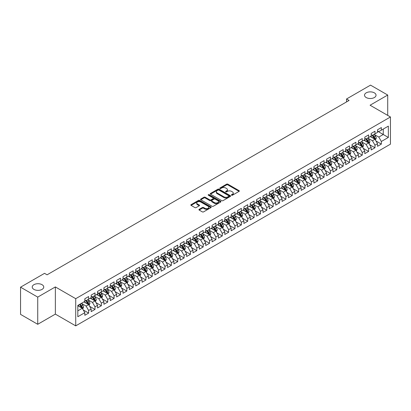 <?xml version="1.0" encoding="UTF-8"?>
<svg xmlns="http://www.w3.org/2000/svg" width="411" height="411" viewBox="0 0 411 411"><rect width="100%" height="100%" fill="white"/><g stroke="black" fill="none" stroke-linecap="round" stroke-linejoin="round"><path stroke-width="0.62" d="M231.578 195.204A0.617 0.354 0 0 0 232.451 195.204L239.089 191.372A0.884 0.509 0 0 0 239.346 191.012A0.884 0.509 0 0 0 239.089 190.653L227.843 184.164A0.884 0.509 0 0 0 226.595 184.164L219.957 187.991A0.617 0.354 0 0 0 219.777 188.243A0.617 0.354 0 0 0 219.957 188.5A0.617 0.354 0 0 0 220.83 188.5L221.693 188.002A2.826 1.634 0 0 1 225.69 188.002L226.625 188.541A2.826 1.634 0 0 1 227.453 189.697A2.826 1.634 0 0 1 226.625 190.853L225.767 191.346A0.617 0.354 0 0 0 225.588 191.598A0.617 0.354 0 0 0 225.767 191.85A0.617 0.354 0 0 0 226.641 191.85L227.499 191.356A2.826 1.634 0 0 1 231.496 191.356L232.436 191.896A2.826 1.634 0 0 1 233.263 193.052A2.826 1.634 0 0 1 232.436 194.203L231.578 194.701A0.617 0.354 0 0 0 231.393 194.953A0.617 0.354 0 0 0 231.578 195.204L231.578 194.701M42.056 284.689A5.759 3.324 0 0 0 35.783 283.97A5.759 3.324 0 0 0 32.228 287.042A5.759 3.324 0 0 0 33.913 289.39A5.759 3.324 0 0 0 40.191 290.115A5.759 3.324 0 0 0 43.746 287.042A5.759 3.324 0 0 0 42.056 284.689M374.349 92.84A5.759 3.324 0 0 0 368.076 92.121A5.759 3.324 0 0 0 364.521 95.193A5.759 3.324 0 0 0 366.206 97.546A5.759 3.324 0 0 0 372.484 98.265A5.759 3.324 0 0 0 376.039 95.193A5.759 3.324 0 0 0 374.349 92.84M199.176 209.333A0.884 0.509 0 0 0 198.914 209.692A0.884 0.509 0 0 0 199.176 210.052L202.33 211.876A0.884 0.509 0 0 0 203.579 211.876L210.946 207.622A0.884 0.509 0 0 0 211.208 207.257A0.884 0.509 0 0 0 210.946 206.897L199.705 200.409A0.884 0.509 0 0 0 198.456 200.409L191.084 204.663A0.884 0.509 0 0 0 190.827 205.022A0.884 0.509 0 0 0 191.084 205.382L194.896 207.586A0.884 0.509 0 0 0 196.145 207.586L199.299 205.762A0.884 0.509 0 0 0 199.556 205.402A0.884 0.509 0 0 0 199.299 205.043L197.408 203.948A2.363 1.367 0 0 1 196.72 202.988A2.363 1.367 0 0 1 198.179 201.724A2.363 1.367 0 0 1 200.753 202.022L208.151 206.296A2.363 1.367 0 0 1 208.845 207.257A2.363 1.367 0 0 1 207.385 208.521A2.363 1.367 0 0 1 204.812 208.223L203.579 207.509A0.884 0.509 0 0 0 202.33 207.509L199.176 209.333L199.176 210.052M37.73 297.107L37.73 324.294L55.357 314.117L55.357 286.929L37.73 297.107L20.55 287.186L44.542 273.336L47.085 274.805L349.088 100.448L346.545 98.979L346.545 101.918M55.357 286.929L75.722 298.684L390.45 116.981L390.45 144.163L75.722 325.872L75.722 298.684M387.712 115.399L387.712 95.044L370.085 105.221L390.45 116.981M387.712 95.044L370.532 85.128L346.545 98.979M221.755 200.66A0.884 0.509 0 0 0 223.003 200.66L230.376 196.407A0.884 0.509 0 0 0 230.633 196.042A0.884 0.509 0 0 0 230.376 195.682L219.13 189.194A0.884 0.509 0 0 0 217.881 189.194L210.509 193.447A0.884 0.509 0 0 0 210.252 193.807A0.884 0.509 0 0 0 210.509 194.167L221.755 200.66M208.603 195.338A0.617 0.354 0 0 1 209.23 195.425L220.65 202.017L213.288 206.265A0.884 0.509 0 0 1 212.04 206.265L200.799 199.777L203.954 197.968L203.954 197.234L200.799 199.052A0.884 0.509 0 0 0 200.537 199.417A0.884 0.509 0 0 0 200.799 199.777L200.799 199.052M203.954 197.968A0.884 0.509 0 0 1 205.202 197.968L205.202 197.234A0.884 0.509 0 0 0 203.954 197.234M205.202 197.234L209.759 199.864A0.884 0.509 0 0 0 211.013 199.864L213.104 198.657A0.884 0.509 0 0 0 213.36 198.297A0.884 0.509 0 0 0 213.104 197.938L208.356 195.194A0.617 0.354 0 0 1 208.177 194.942A0.617 0.354 0 0 1 208.557 194.614A0.617 0.354 0 0 1 209.23 194.691L220.661 201.292A0.884 0.509 0 0 1 220.918 201.652A0.884 0.509 0 0 1 220.661 202.012L220.661 201.292M377.534 131.196L383.258 134.505L383.258 129.064L388.349 126.126L381.351 130.169L381.351 127.559L377.534 129.763L377.534 132.373L374.986 133.842L374.986 131.232L371.169 133.436L371.169 136.046L368.626 137.515L368.626 134.906L364.804 137.11L364.804 139.719L362.261 141.189L362.261 138.579L358.443 140.783L358.443 143.393L355.895 144.862L355.895 142.257L352.078 144.461L352.078 147.066L349.535 148.535L349.535 145.931L345.718 148.135L345.718 150.739L343.17 152.209L343.17 149.604L339.352 151.808L339.352 154.418L336.809 155.887L336.809 153.277L332.987 155.481L332.987 158.091L330.444 159.56L330.444 156.951L326.627 159.155L326.627 161.764L324.079 163.234L324.079 160.624L320.261 162.828L320.261 165.438L317.718 166.907L317.718 164.297L313.901 166.501L313.901 169.111L311.353 170.58L311.353 167.971L307.536 170.175L307.536 172.784L304.993 174.254L304.993 171.644L301.171 173.848L301.171 176.458L298.627 177.927L298.627 175.317L294.81 177.521L294.81 180.131L292.262 181.6L292.262 178.996L288.445 181.2L288.445 183.804L285.902 185.274L285.902 182.669L282.085 184.873L282.085 187.478L279.537 188.947L279.537 186.342L275.719 188.546L275.719 191.156L273.176 192.625L273.176 190.016L269.354 192.22L269.354 194.829L266.811 196.299L266.811 193.689L262.994 195.893L262.994 198.503L260.446 199.972L260.446 197.362L256.628 199.566L256.628 202.176L254.085 203.645L254.085 201.036L250.268 203.24L250.268 205.849L247.72 207.319L247.72 204.709L243.903 206.913L243.903 209.523L241.36 210.992L241.36 208.382L237.537 210.586L237.537 213.196L234.994 214.665L234.994 212.055L231.177 214.259L231.177 216.869L228.629 218.339L228.629 215.734L224.812 217.938L224.812 220.543L222.269 222.012L222.269 219.407L218.452 221.611L218.452 224.216L215.903 225.685L215.903 223.081L212.086 225.285L212.086 227.894L209.543 229.364L209.543 226.754L205.721 228.958L205.721 231.568L203.178 233.037L203.178 230.427L199.361 232.631L199.361 235.241L196.812 236.71L196.812 234.1L192.995 236.304L192.995 238.914L190.452 240.384L190.452 237.774L186.635 239.978L186.635 242.588L184.087 244.057L184.087 241.447L180.27 243.651L180.27 246.261L177.722 247.73L177.722 245.12L173.904 247.324L173.904 249.934L171.361 251.404L171.361 248.794L167.544 251.003L167.544 253.608L164.996 255.077L164.996 252.472L161.179 254.676L161.179 257.281L158.636 258.75L158.636 256.145L154.819 258.349L154.819 260.954L152.27 262.424L152.27 259.819L148.453 262.023L148.453 264.633L145.905 266.102L145.905 263.492L142.088 265.696L142.088 268.306L139.545 269.775L139.545 267.165L135.728 269.369L135.728 271.979L133.179 273.449L133.179 270.839L129.362 273.043L129.362 275.653L126.819 277.122L126.819 274.512L123.002 276.716L123.002 279.326L120.454 280.795L120.454 278.185L116.637 280.389L116.637 282.999L114.088 284.469L114.088 281.859L110.271 284.063L110.271 286.673L107.728 288.142L107.728 285.532L103.911 287.741L103.911 290.346L101.363 291.815L101.363 289.21L97.546 291.414L97.546 294.019L95.003 295.488L95.003 292.884L91.18 295.088L91.18 297.692L88.637 299.162L88.637 296.557L84.82 298.761L84.82 301.371L77.818 305.409L77.818 316.727L84.82 312.684L82.272 308.276L77.818 305.702M388.349 126.126L388.349 137.444L381.351 141.482L378.803 137.074L374.19 134.412M375.973 140.988L381.351 144.091L381.351 141.482M381.351 144.091L377.534 146.295L377.534 143.686L374.986 145.155L372.443 140.747L367.83 138.086M369.612 144.662L374.986 147.765L374.986 145.155M374.986 147.765L371.169 149.969L371.169 147.364L368.626 148.833L366.078 144.42L361.464 141.759M363.247 148.335L368.626 151.438L368.626 148.833M368.626 151.438L364.804 153.642L364.804 151.037L362.261 152.507L359.717 148.099L355.104 145.432M356.882 152.008L362.261 155.111L362.261 152.507M362.261 155.111L358.443 157.315L358.443 154.711L355.895 156.18L353.352 151.772L348.739 149.106M350.521 155.682L355.895 158.79L355.895 156.18M355.895 158.79L352.078 160.994L352.078 158.384L349.535 159.853L346.987 155.445L342.373 152.779M344.156 159.355L349.535 162.463L349.535 159.853M349.535 162.463L345.718 164.667L345.718 162.057L343.17 163.527L340.627 159.119L336.013 156.452M337.796 163.028L343.17 166.136L343.17 163.527M343.17 166.136L339.352 168.34L339.352 165.731L336.809 167.2L334.261 162.792L329.648 160.131M331.43 166.707L336.809 169.81L336.809 167.2M336.809 169.81L332.987 172.014L332.987 169.404L330.444 170.873L327.901 166.465L323.287 163.804M325.065 170.38L330.444 173.483L330.444 170.873M330.444 173.483L326.627 175.687L326.627 173.077L324.079 174.547L321.536 170.139L316.922 167.477M318.705 174.053L324.079 177.156L324.079 174.547M324.079 177.156L320.261 179.36L320.261 176.751L317.718 178.22L315.17 173.812L310.557 171.151M312.339 177.727L317.718 180.83L317.718 178.22M317.718 180.83L313.901 183.034L313.901 180.424L311.353 181.893L308.81 177.485L304.197 174.824M305.979 181.4L311.353 184.503L311.353 181.893M311.353 184.503L307.536 186.707L307.536 184.102L304.993 185.572L302.445 181.159L297.831 178.497M299.614 185.073L304.993 188.176L304.993 185.572M304.993 188.176L301.171 190.38L301.171 187.776L298.627 189.245L296.084 184.837L291.471 182.171M293.248 188.747L298.627 191.85L298.627 189.245M298.627 191.85L294.81 194.054L294.81 191.449L292.262 192.918L289.719 188.51L285.106 185.844M286.888 192.42L292.262 195.528L292.262 192.918M292.262 195.528L288.445 197.732L288.445 195.122L285.902 196.592L283.354 192.184L278.74 189.517M280.523 196.093L285.902 199.201L285.902 196.592M285.902 199.201L282.085 201.405L282.085 198.796L279.537 200.265L276.993 195.857L272.38 193.191M274.163 199.767L279.537 202.875L279.537 200.265M279.537 202.875L275.719 205.079L275.719 202.469L273.176 203.938L270.628 199.53L266.015 196.869M267.797 203.445L273.176 206.548L273.176 203.938M273.176 206.548L269.354 208.752L269.354 206.142L266.811 207.612L264.263 203.204L259.649 200.542M261.432 207.118L266.811 210.221L266.811 207.612M266.811 210.221L262.994 212.425L262.994 209.816L260.446 211.285L257.903 206.877L253.289 204.216M255.072 210.792L260.446 213.895L260.446 211.285M260.446 213.895L256.628 216.099L256.628 213.489L254.085 214.958L251.537 210.55L246.924 207.889M248.706 214.465L254.085 217.568L254.085 214.958M254.085 217.568L250.268 219.772L250.268 217.162L247.72 218.637L245.177 214.223L240.563 211.562M242.346 218.138L247.72 221.241L247.72 218.637M247.72 221.241L243.903 223.445L243.903 220.841L241.36 222.31L238.812 217.897L234.198 215.236M235.981 221.812L241.36 224.915L241.36 222.31M241.36 224.915L237.537 227.119L237.537 224.514L234.994 225.983L232.446 221.575L227.833 218.909M229.615 225.485L234.994 228.588L234.994 225.983M234.994 228.588L231.177 230.792L231.177 228.187L228.629 229.657L226.086 225.249L221.472 222.582M223.255 229.158L228.629 232.266L228.629 229.657M228.629 232.266L224.812 234.47L224.812 231.861L222.269 233.33L219.721 228.922L215.107 226.256M216.89 232.832L222.269 235.94L222.269 233.33M222.269 235.94L218.452 238.144L218.452 235.534L215.903 237.003L213.36 232.595L208.747 229.929M210.53 236.505L215.903 239.613L215.903 237.003M215.903 239.613L212.086 241.817L212.086 239.207L209.543 240.676L206.995 236.268L202.382 233.607M204.164 240.183L209.543 243.286L209.543 240.676M209.543 243.286L205.721 245.49L205.721 242.88L203.178 244.35L200.63 239.942L196.016 237.281M197.799 243.857L203.178 246.96L203.178 244.35M203.178 246.96L199.361 249.164L199.361 246.554L196.812 248.023L194.269 243.615L189.656 240.954M191.439 247.53L196.812 250.633L196.812 248.023M196.812 250.633L192.995 252.837L192.995 250.227L190.452 251.696L187.904 247.288L183.291 244.627M185.073 251.203L190.452 254.306L190.452 251.696M190.452 254.306L186.635 256.51L186.635 253.9L184.087 255.375L181.544 250.962L176.93 248.301M178.708 254.877L184.087 257.98L184.087 255.375M184.087 257.98L180.27 260.184L180.27 257.579L177.722 259.048L175.178 254.635L170.565 251.974M172.348 258.55L177.722 261.653L177.722 259.048M177.722 261.653L173.904 263.857L173.904 261.252L171.361 262.721L168.813 258.314L164.2 255.647M165.982 262.223L171.361 265.326L171.361 262.721M171.361 265.326L167.544 267.535L167.544 264.925L164.996 266.395L162.453 261.987L157.839 259.32M159.622 265.896L164.996 269.005L164.996 266.395M164.996 269.005L161.179 271.209L161.179 268.599L158.636 270.068L156.088 265.66L151.474 262.994M153.257 269.57L158.636 272.678L158.636 270.068M158.636 272.678L154.819 274.882L154.819 272.272L152.27 273.741L149.727 269.333L145.114 266.667M146.891 273.243L152.27 276.351L152.27 273.741M152.27 276.351L148.453 278.555L148.453 275.945L145.905 277.415L143.362 273.007L138.748 270.346M140.531 276.922L145.905 280.025L145.905 277.415M145.905 280.025L142.088 282.229L142.088 279.619L139.545 281.088L136.997 276.68L132.383 274.019M134.166 280.595L139.545 283.698L139.545 281.088M139.545 283.698L135.728 285.902L135.728 283.292L133.179 284.761L130.636 280.353L126.023 277.692M127.806 284.268L133.179 287.371L133.179 284.761M133.179 287.371L129.362 289.575L129.362 286.965L126.819 288.435L124.271 284.027L119.658 281.365M121.44 287.941L126.819 291.045L126.819 288.435M126.819 291.045L123.002 293.248L123.002 290.639L120.454 292.113L117.911 287.7L113.297 285.039M115.075 291.615L120.454 294.718L120.454 292.113M120.454 294.718L116.637 296.922L116.637 294.317L114.088 295.786L111.545 291.373L106.932 288.712M108.715 295.288L114.088 298.391L114.088 295.786M114.088 298.391L110.271 300.595L110.271 297.99L107.728 299.46L105.18 295.052L100.567 292.385M102.349 298.961L107.728 302.064L107.728 299.46M107.728 302.064L103.911 304.274L103.911 301.664L101.363 303.133L98.82 298.725L94.206 296.059M95.989 302.635L101.363 305.743L101.363 303.133M101.363 305.743L97.546 307.947L97.546 305.337L95.003 306.806L92.454 302.398L87.841 299.732M89.624 306.308L95.003 309.416L95.003 306.806M95.003 309.416L91.18 311.62L91.18 309.01L88.637 310.48L86.094 306.072L81.481 303.405M83.258 309.986L88.637 313.09L88.637 310.48M88.637 313.09L84.82 315.294L84.82 312.684M84.82 299.902L86.094 300.636L88.637 299.162M77.818 310.85L82.272 308.276M91.18 296.223L92.454 296.958L95.003 295.488M86.094 306.072L88.637 304.602L83.926 301.885M91.18 309.01L88.637 304.602M97.546 292.55L98.82 293.284L101.363 291.815M92.454 302.398L95.003 300.929L90.292 298.211M97.546 305.337L95.003 300.929M103.911 288.876L105.18 289.611L107.728 288.142M98.82 298.725L101.363 297.256L96.657 294.533M103.911 301.664L101.363 297.256M110.271 285.203L111.545 285.938L114.088 284.469M105.18 295.052L107.728 293.582L103.017 290.86M110.271 297.99L107.728 293.582M116.637 281.53L117.911 282.265L120.454 280.795M111.545 291.373L114.088 289.904L109.383 287.186M116.637 294.317L114.088 289.904M123.002 277.857L124.271 278.591L126.819 277.122M117.911 287.7L120.454 286.231L115.743 283.513M123.002 290.639L120.454 286.231M129.362 274.183L130.636 274.918L133.179 273.449M124.271 284.027L126.819 282.557L122.108 279.84M129.362 286.965L126.819 282.557M135.728 270.51L136.997 271.245L139.545 269.775M130.636 280.353L133.179 278.884L128.473 276.166M135.728 283.292L133.179 278.884M142.088 266.837L143.362 267.571L145.905 266.102M136.997 276.68L139.545 275.211L134.834 272.493M142.088 279.619L139.545 275.211M148.453 263.163L149.727 263.898L152.27 262.424M143.362 273.007L145.905 271.537L141.199 268.82M148.453 275.945L145.905 271.537M154.819 259.485L156.088 260.22L158.636 258.75M149.727 269.333L152.27 267.864L147.559 265.146M154.819 272.272L152.27 267.864M161.179 255.812L162.453 256.546L164.996 255.077M156.088 265.66L158.636 264.191L153.925 261.473M161.179 268.599L158.636 264.191M167.544 252.138L168.813 252.873L171.361 251.404M162.453 261.987L164.996 260.517L160.29 257.795M167.544 264.925L164.996 260.517M173.904 248.465L175.178 249.2L177.722 247.73M168.813 258.314L171.361 256.844L166.65 254.121M173.904 261.252L171.361 256.844M180.27 244.792L181.544 245.526L184.087 244.057M175.178 254.635L177.722 253.166L173.016 250.448M180.27 257.579L177.722 253.166M186.635 241.118L187.904 241.853L190.452 240.384M181.544 250.962L184.087 249.492L179.381 246.775M186.635 253.9L184.087 249.492M192.995 237.445L194.269 238.18L196.812 236.71M187.904 247.288L190.452 245.819L185.741 243.101M192.995 250.227L190.452 245.819M199.361 233.772L200.63 234.506L203.178 233.037M194.269 243.615L196.812 242.146L192.107 239.428M199.361 246.554L196.812 242.146M205.721 230.098L206.995 230.833L209.543 229.364M200.63 239.942L203.178 238.472L198.467 235.755M205.721 242.88L203.178 238.472M212.086 226.42L213.36 227.16L215.903 225.685M206.995 236.268L209.543 234.799L204.832 232.081M212.086 239.207L209.543 234.799M218.452 222.747L219.721 223.481L222.269 222.012M213.36 232.595L215.903 231.126L211.197 228.408M218.452 235.534L215.903 231.126M224.812 219.073L226.086 219.808L228.629 218.339M219.721 228.922L222.269 227.453L217.558 224.735M224.812 231.861L222.269 227.453M231.177 215.4L232.446 216.135L234.994 214.665M226.086 225.249L228.629 223.779L223.923 221.056M231.177 228.187L228.629 223.779M237.537 211.727L238.812 212.461L241.36 210.992M232.446 221.575L234.994 220.106L230.283 217.383M237.537 224.514L234.994 220.106M243.903 208.053L245.177 208.788L247.72 207.319M238.812 217.897L241.36 216.427L236.649 213.71M243.903 220.841L241.36 216.427M250.268 204.38L251.537 205.115L254.085 203.645M245.177 214.223L247.72 212.754L243.014 210.036M250.268 217.162L247.72 212.754M256.628 200.707L257.903 201.441L260.446 199.972M251.537 210.55L254.085 209.081L249.374 206.363M256.628 213.489L254.085 209.081M262.994 197.033L264.263 197.768L266.811 196.299M257.903 206.877L260.446 205.408L255.74 202.69M262.994 209.816L260.446 205.408M269.354 193.36L270.628 194.095L273.176 192.625M264.263 203.204L266.811 201.734L262.1 199.016M269.354 206.142L266.811 201.734M275.719 189.682L276.993 190.421L279.537 188.947M270.628 199.53L273.176 198.061L268.465 195.343M275.719 202.469L273.176 198.061M282.085 186.008L283.354 186.743L285.902 185.274M276.993 195.857L279.537 194.388L274.831 191.67M282.085 198.796L279.537 194.388M288.445 182.335L289.719 183.07L292.262 181.6M283.354 192.184L285.902 190.714L281.191 187.997M288.445 195.122L285.902 190.714M294.81 178.662L296.084 179.396L298.627 177.927M289.719 188.51L292.262 187.041L287.556 184.318M294.81 191.449L292.262 187.041M301.171 174.988L302.445 175.723L304.993 174.254M296.084 184.837L298.627 183.368L293.916 180.645M301.171 187.776L298.627 183.368M307.536 171.315L308.81 172.05L311.353 170.58M302.445 181.159L304.993 179.689L300.282 176.971M307.536 184.102L304.993 179.689M313.901 167.642L315.17 168.376L317.718 166.907M308.81 177.485L311.353 176.016L306.647 173.298M313.901 180.424L311.353 176.016M320.261 163.968L321.536 164.703L324.079 163.234M315.17 173.812L317.718 172.343L313.007 169.625M320.261 176.751L317.718 172.343M326.627 160.295L327.901 161.03L330.444 159.56M321.536 170.139L324.079 168.669L319.373 165.952M326.627 173.077L324.079 168.669M332.987 156.622L334.261 157.356L336.809 155.887M327.901 166.465L330.444 164.996L325.733 162.278M332.987 169.404L330.444 164.996M339.352 152.943L340.627 153.678L343.17 152.209M334.261 162.792L336.809 161.323L332.098 158.605M339.352 165.731L336.809 161.323M345.718 149.27L346.987 150.005L349.535 148.535M340.627 159.119L343.17 157.649L338.464 154.932M345.718 162.057L343.17 157.649M352.078 145.597L353.352 146.331L355.895 144.862M346.987 155.445L349.535 153.976L344.824 151.258M352.078 158.384L349.535 153.976M358.443 141.923L359.717 142.658L362.261 141.189M353.352 151.772L355.895 150.303L351.189 147.58M358.443 154.711L355.895 150.303M364.804 138.25L366.078 138.985L368.626 137.515M359.717 148.099L362.261 146.629L357.549 143.907M364.804 151.037L362.261 146.629M371.169 134.577L372.443 135.311L374.986 133.842M366.078 144.42L368.626 142.951L363.915 140.233M371.169 147.364L368.626 142.951M377.534 130.904L378.803 131.638L381.351 130.169M372.443 140.747L374.986 139.278L370.28 136.56M377.534 143.686L374.986 139.278M20.55 287.186L20.55 314.374L37.73 324.294M55.357 314.117L75.722 325.872M378.803 137.074L383.258 134.505L388.349 137.444M231.825 195.292L232.436 194.937A2.826 1.634 0 0 0 233.263 193.787L233.263 193.052M227.453 189.697L227.453 190.432A2.826 1.634 0 0 1 226.625 191.588L226.014 191.937M239.074 191.382L227.843 184.899A0.884 0.509 0 0 0 226.595 184.899L220.204 188.587M230.376 195.682L230.376 196.407L219.13 189.928A0.884 0.509 0 0 0 217.881 189.928L210.524 194.177M228.814 196.299A0.617 0.354 0 0 0 228.994 196.042A0.617 0.354 0 0 0 228.814 195.79L218.945 190.093A0.617 0.354 0 0 0 218.066 190.093L217.162 190.617A2.826 1.634 0 0 0 216.335 191.773A2.826 1.634 0 0 0 217.162 192.923L223.908 196.818A2.826 1.634 0 0 0 227.905 196.818L228.814 196.299L228.814 197.033A0.617 0.354 0 0 0 228.994 196.777L228.994 196.042M216.335 191.773L216.335 192.507A2.826 1.634 0 0 0 217.162 193.658L217.162 192.923M228.814 197.033L227.905 197.552A2.826 1.634 0 0 1 223.908 197.552L217.162 193.658M205.202 197.968L209.759 200.599A0.884 0.509 0 0 0 211.013 200.599L213.104 199.392A0.884 0.509 0 0 0 213.36 199.032L213.36 198.297M214.491 202.597A2.363 1.367 0 0 0 217.07 202.895A2.363 1.367 0 0 0 218.529 201.631A2.363 1.367 0 0 0 217.835 200.671L215.225 199.165A0.884 0.509 0 0 0 213.977 199.165L211.886 200.373A0.884 0.509 0 0 0 211.624 200.732A0.884 0.509 0 0 0 211.886 201.092L214.491 202.597L214.491 203.332A2.363 1.367 0 0 0 217.07 203.63A2.363 1.367 0 0 0 218.529 202.366L218.529 201.631M211.624 200.732L211.624 201.467A0.884 0.509 0 0 0 211.886 201.827L211.886 201.092M214.491 203.332L211.886 201.827M208.845 207.257L208.845 207.992A2.363 1.367 0 0 1 207.385 209.256A2.363 1.367 0 0 1 204.812 208.958L203.579 208.249A0.884 0.509 0 0 0 202.33 208.249L199.186 210.062M196.72 202.988L196.72 203.722A2.363 1.367 0 0 0 197.408 204.683L197.408 203.948M199.289 205.767L197.408 204.683M210.946 206.897L210.946 207.622L199.705 201.143A0.884 0.509 0 0 0 198.456 201.143L191.1 205.392M375.459 140.094L376.245 138.168A2.384 1.377 -120 0 0 375.484 136.139L374.133 134.335M371.981 137.541L370.953 136.169M371.734 134.9L373.512 137.279A2.384 1.377 60 0 1 374.195 138.713L374.96 138.271A2.384 1.377 -120 0 0 374.277 136.837L372.926 135.034M372.155 135.147L373.825 137.372A1.212 0.704 60 0 1 374.046 137.742L374.96 138.271M369.093 143.768L369.885 141.841A2.384 1.377 -120 0 0 369.124 139.812L367.773 138.009M365.615 141.214L364.588 139.843M365.369 138.579L367.151 140.952A2.384 1.377 60 0 1 367.835 142.386L368.595 141.944A2.384 1.377 -120 0 0 367.912 140.511L366.561 138.707M365.79 138.82L367.46 141.045A1.212 0.704 60 0 1 367.681 141.415L368.595 141.944M362.733 147.441L363.519 145.52A2.384 1.377 -120 0 0 362.759 143.485L361.408 141.682M359.255 144.893L358.228 143.521M359.009 142.252L360.786 144.626A2.384 1.377 60 0 1 361.469 146.059L362.235 145.617A2.384 1.377 -120 0 0 361.552 144.184L360.2 142.381M359.425 142.494L361.094 144.723A1.212 0.704 60 0 1 361.315 145.088L362.235 145.617M356.368 151.114L357.159 149.193A2.384 1.377 -120 0 0 356.394 147.159L355.042 145.355M352.89 148.566L351.862 147.195M352.643 145.926L354.421 148.299A2.384 1.377 60 0 1 355.104 149.732L355.869 149.291A2.384 1.377 -120 0 0 355.186 147.857L353.835 146.054M353.064 146.167L354.734 148.397A1.212 0.704 60 0 1 354.955 148.767L355.869 149.291M350.002 154.788L350.794 152.866A2.384 1.377 -120 0 0 350.033 150.832L348.682 149.029M346.524 152.24L345.497 150.868M346.283 149.599L348.06 151.972A2.384 1.377 60 0 1 348.744 153.406L349.504 152.969A2.384 1.377 -120 0 0 348.826 151.531L347.47 149.727M346.699 149.84L348.369 152.07A1.212 0.704 60 0 1 348.59 152.44L349.504 152.969M343.642 158.466L344.428 156.54A2.384 1.377 -120 0 0 343.668 154.51L342.317 152.702M340.164 155.913L339.137 154.541M339.918 153.272L341.695 155.646A2.384 1.377 60 0 1 342.378 157.079L343.144 156.642A2.384 1.377 -120 0 0 342.461 155.204L341.109 153.401M340.339 153.514L342.009 155.743A1.212 0.704 60 0 1 342.229 156.113L343.144 156.642M337.277 162.14L338.068 160.213A2.384 1.377 -120 0 0 337.308 158.184L335.957 156.375M333.799 159.586L332.771 158.214M333.552 156.945L335.335 159.319A2.384 1.377 60 0 1 336.018 160.758L336.779 160.316A2.384 1.377 -120 0 0 336.095 158.882L334.744 157.074M333.973 157.187L335.643 159.417A1.212 0.704 60 0 1 335.864 159.787L336.779 160.316M330.917 165.813L331.703 163.886A2.384 1.377 -120 0 0 330.942 161.857L329.591 160.054M327.439 163.259L326.411 161.888M327.192 160.619L328.97 162.992A2.384 1.377 60 0 1 329.653 164.431L330.418 163.989A2.384 1.377 -120 0 0 329.735 162.556L328.384 160.747M327.608 160.86L329.278 163.09A1.212 0.704 60 0 1 329.499 163.46L330.418 163.989M324.551 169.486L325.342 167.56A2.384 1.377 -120 0 0 324.577 165.53L323.226 163.727M321.073 166.933L320.046 165.561M320.827 164.292L322.604 166.671A2.384 1.377 60 0 1 323.287 168.104L324.053 167.662A2.384 1.377 -120 0 0 323.37 166.229L322.019 164.421M321.248 164.534L322.918 166.763A1.212 0.704 60 0 1 323.138 167.133L324.053 167.662M318.186 173.159L318.977 171.233A2.384 1.377 -120 0 0 318.217 169.204L316.866 167.4M314.708 170.606L313.68 169.234M314.466 167.965L316.244 170.344A2.384 1.377 60 0 1 316.927 171.777L317.688 171.336A2.384 1.377 -120 0 0 317.004 169.902L315.653 168.099M314.883 168.207L316.552 170.437A1.212 0.704 60 0 1 316.773 170.806L317.688 171.336M311.826 176.833L312.612 174.906A2.384 1.377 -120 0 0 311.851 172.877L310.5 171.074M308.348 174.279L307.32 172.908M308.101 171.639L309.879 174.017A2.384 1.377 60 0 1 310.562 175.451L311.327 175.009A2.384 1.377 -120 0 0 310.644 173.576L309.293 171.772M308.522 171.885L310.192 174.11A1.212 0.704 60 0 1 310.413 174.48L311.327 175.009M305.46 180.506L306.252 178.58A2.384 1.377 -120 0 0 305.491 176.55L304.135 174.747M301.982 177.953L300.955 176.581M301.736 175.317L303.518 177.691A2.384 1.377 60 0 1 304.202 179.124L304.962 178.682A2.384 1.377 -120 0 0 304.279 177.249L302.928 175.446M302.157 175.559L303.827 177.788A1.212 0.704 60 0 1 304.048 178.153L304.962 178.682M299.1 184.179L299.886 182.258A2.384 1.377 -120 0 0 299.126 180.224L297.775 178.42M295.622 181.631L294.595 180.259M295.375 178.99L297.153 181.364A2.384 1.377 60 0 1 297.836 182.797L298.602 182.356A2.384 1.377 -120 0 0 297.918 180.922L296.567 179.119M295.792 179.232L297.461 181.462A1.212 0.704 60 0 1 297.682 181.826L298.602 182.356M292.735 187.853L293.526 185.931A2.384 1.377 -120 0 0 292.76 183.897L291.409 182.094M289.257 185.304L288.229 183.933M289.01 182.664L290.788 185.037A2.384 1.377 60 0 1 291.471 186.471L292.236 186.029A2.384 1.377 -120 0 0 291.553 184.596L290.202 182.792M289.431 182.905L291.101 185.135A1.212 0.704 60 0 1 291.322 185.505L292.236 186.029M286.369 191.526L287.161 189.605A2.384 1.377 -120 0 0 286.4 187.57L285.049 185.767M282.891 188.978L281.864 187.606M282.65 186.337L284.427 188.711A2.384 1.377 60 0 1 285.111 190.144L285.871 189.707A2.384 1.377 -120 0 0 285.188 188.269L283.837 186.466M283.066 186.579L284.736 188.808A1.212 0.704 60 0 1 284.957 189.178L285.871 189.707M280.009 195.204L280.795 193.278A2.384 1.377 -120 0 0 280.035 191.249L278.684 189.44M276.531 192.651L275.504 191.279M276.284 190.01L278.062 192.384A2.384 1.377 60 0 1 278.745 193.817L279.511 193.381A2.384 1.377 -120 0 0 278.828 191.942L277.476 190.139M276.706 190.252L278.375 192.482A1.212 0.704 60 0 1 278.596 192.851L279.511 193.381M273.644 198.878L274.435 196.951A2.384 1.377 -120 0 0 273.675 194.922L272.318 193.113M270.166 196.324L269.138 194.953M269.919 193.684L271.702 196.057A2.384 1.377 60 0 1 272.385 197.496L273.145 197.054A2.384 1.377 -120 0 0 272.462 195.621L271.111 193.812M270.34 193.925L272.01 196.155A1.212 0.704 60 0 1 272.231 196.525L273.145 197.054M267.284 202.551L268.07 200.625A2.384 1.377 -120 0 0 267.309 198.595L265.958 196.792M263.805 199.998L262.778 198.626M263.559 197.357L265.336 199.731A2.384 1.377 60 0 1 266.02 201.169L266.785 200.727A2.384 1.377 -120 0 0 266.102 199.294L264.751 197.486M263.975 197.599L265.645 199.828A1.212 0.704 60 0 1 265.866 200.198L266.785 200.727M260.918 206.224L261.709 204.298A2.384 1.377 -120 0 0 260.944 202.269L259.593 200.465M257.44 203.671L256.413 202.299M257.194 201.03L258.971 203.409A2.384 1.377 60 0 1 259.654 204.842L260.42 204.401A2.384 1.377 -120 0 0 259.737 202.967L258.385 201.164M257.615 201.272L259.284 203.502A1.212 0.704 60 0 1 259.505 203.871L260.42 204.401M254.553 209.898L255.344 207.971A2.384 1.377 -120 0 0 254.584 205.942L253.233 204.139M251.075 207.344L250.047 205.973M250.833 204.704L252.611 207.082A2.384 1.377 60 0 1 253.294 208.516L254.055 208.074A2.384 1.377 -120 0 0 253.371 206.641L252.02 204.837M251.249 204.945L252.919 207.175A1.212 0.704 60 0 1 253.14 207.545L254.055 208.074M248.193 213.571L248.979 211.644A2.384 1.377 -120 0 0 248.218 209.615L246.867 207.812M244.715 211.018L243.687 209.646M244.468 208.377L246.246 210.756A2.384 1.377 60 0 1 246.929 212.189L247.694 211.747A2.384 1.377 -120 0 0 247.011 210.314L245.66 208.511M244.889 208.624L246.559 210.848A1.212 0.704 60 0 1 246.775 211.218L247.694 211.747M241.827 217.244L242.618 215.318A2.384 1.377 -120 0 0 241.858 213.288L240.502 211.485M238.349 214.691L237.322 213.319M238.103 212.055L239.885 214.429A2.384 1.377 60 0 1 240.563 215.862L241.329 215.421A2.384 1.377 -120 0 0 240.646 213.987L239.294 212.184M238.524 212.297L240.194 214.527A1.212 0.704 60 0 1 240.414 214.891L241.329 215.421M235.467 220.918L236.253 218.996A2.384 1.377 -120 0 0 235.493 216.962L234.142 215.159M231.989 218.369L230.961 216.998M231.742 215.729L233.52 218.102A2.384 1.377 60 0 1 234.203 219.536L234.969 219.094A2.384 1.377 -120 0 0 234.285 217.66L232.934 215.857M232.158 215.97L233.828 218.2A1.212 0.704 60 0 1 234.049 218.565L234.969 219.094M229.102 224.591L229.893 222.67A2.384 1.377 -120 0 0 229.127 220.635L227.776 218.832M225.624 222.043L224.596 220.671M225.377 219.402L227.155 221.776A2.384 1.377 60 0 1 227.838 223.209L228.603 222.767A2.384 1.377 -120 0 0 227.92 221.334L226.569 219.531M225.798 219.644L227.468 221.873A1.212 0.704 60 0 1 227.689 222.243L228.603 222.767M222.736 228.264L223.527 226.343A2.384 1.377 -120 0 0 222.767 224.308L221.416 222.505M219.258 225.716L218.231 224.344M219.012 223.075L220.794 225.449A2.384 1.377 60 0 1 221.478 226.882L222.238 226.446A2.384 1.377 -120 0 0 221.555 225.007L220.204 223.204M219.433 223.317L221.103 225.547A1.212 0.704 60 0 1 221.324 225.916L222.238 226.446M216.376 231.943L217.162 230.016A2.384 1.377 -120 0 0 216.402 227.987L215.051 226.178M212.898 229.389L211.87 228.018M212.651 226.749L214.429 229.122A2.384 1.377 60 0 1 215.112 230.556L215.878 230.119A2.384 1.377 -120 0 0 215.194 228.68L213.843 226.877M213.073 226.99L214.742 229.22A1.212 0.704 60 0 1 214.958 229.59L215.878 230.119M210.011 235.616L210.802 233.689A2.384 1.377 -120 0 0 210.042 231.66L208.685 229.852M206.533 233.063L205.505 231.691M206.286 230.422L208.069 232.796A2.384 1.377 60 0 1 208.747 234.234L209.512 233.792A2.384 1.377 -120 0 0 208.829 232.359L207.478 230.55M206.707 230.663L208.377 232.893A1.212 0.704 60 0 1 208.598 233.263L209.512 233.792M203.65 239.289L204.437 237.363A2.384 1.377 -120 0 0 203.676 235.333L202.325 233.53M200.172 236.736L199.145 235.364M199.926 234.095L201.703 236.469A2.384 1.377 60 0 1 202.387 237.907L203.152 237.466A2.384 1.377 -120 0 0 202.469 236.032L201.118 234.224M200.342 234.337L202.012 236.566A1.212 0.704 60 0 1 202.233 236.936L203.152 237.466M197.285 242.963L198.071 241.036A2.384 1.377 -120 0 0 197.311 239.007L195.96 237.204M193.807 240.409L192.78 239.038M193.56 237.769L195.338 240.147A2.384 1.377 60 0 1 196.021 241.581L196.787 241.139A2.384 1.377 -120 0 0 196.104 239.705L194.752 237.902M193.982 238.01L195.651 240.24A1.212 0.704 60 0 1 195.872 240.61L196.787 241.139M190.92 246.636L191.711 244.709A2.384 1.377 -120 0 0 190.951 242.68L189.599 240.877M187.442 244.083L186.414 242.711M187.195 241.442L188.978 243.821A2.384 1.377 60 0 1 189.661 245.254L190.421 244.812A2.384 1.377 -120 0 0 189.738 243.379L188.387 241.576M187.616 241.689L189.286 243.913A1.212 0.704 60 0 1 189.507 244.283L190.421 244.812M184.56 250.309L185.346 248.383A2.384 1.377 -120 0 0 184.585 246.353L183.234 244.55M181.081 247.756L180.054 246.384M180.835 245.115L182.612 247.494A2.384 1.377 60 0 1 183.296 248.927L184.061 248.485A2.384 1.377 -120 0 0 183.378 247.052L182.027 245.249M181.256 245.362L182.926 247.586A1.212 0.704 60 0 1 183.142 247.956L184.061 248.485M178.194 253.983L178.985 252.056A2.384 1.377 -120 0 0 178.225 250.027L176.869 248.223M174.716 251.429L173.689 250.058M174.47 248.794L176.252 251.167A2.384 1.377 60 0 1 176.93 252.601L177.696 252.159A2.384 1.377 -120 0 0 177.013 250.725L175.661 248.922M174.891 249.035L176.56 251.265A1.212 0.704 60 0 1 176.781 251.63L177.696 252.159M171.834 257.656L172.62 255.734A2.384 1.377 -120 0 0 171.86 253.7L170.508 251.897M168.356 255.108L167.328 253.736M168.109 252.467L169.887 254.841A2.384 1.377 60 0 1 170.57 256.274L171.33 255.832A2.384 1.377 -120 0 0 170.652 254.399L169.296 252.595M168.525 252.708L170.195 254.938A1.212 0.704 60 0 1 170.416 255.303L171.33 255.832M165.469 261.329L166.255 259.408A2.384 1.377 -120 0 0 165.494 257.373L164.143 255.57M161.991 258.781L160.963 257.409M161.744 256.14L163.521 258.514A2.384 1.377 60 0 1 164.205 259.947L164.97 259.505A2.384 1.377 -120 0 0 164.287 258.072L162.936 256.269M162.165 256.382L163.835 258.611A1.212 0.704 60 0 1 164.056 258.981L164.97 259.505M159.103 265.008L159.894 263.081A2.384 1.377 -120 0 0 159.134 261.047L157.783 259.243M155.625 262.454L154.598 261.083M155.379 259.814L157.161 262.187A2.384 1.377 60 0 1 157.845 263.621L158.605 263.184A2.384 1.377 -120 0 0 157.922 261.745L156.57 259.942M155.8 260.055L157.47 262.285A1.212 0.704 60 0 1 157.69 262.655L158.605 263.184M152.743 268.681L153.529 266.754A2.384 1.377 -120 0 0 152.769 264.725L151.418 262.917M149.265 266.128L148.237 264.756M149.018 263.487L150.796 265.86A2.384 1.377 60 0 1 151.479 267.294L152.245 266.857A2.384 1.377 -120 0 0 151.561 265.419L150.21 263.615M149.44 263.728L151.104 265.958A1.212 0.704 60 0 1 151.325 266.328L152.245 266.857M146.378 272.354L147.169 270.428A2.384 1.377 -120 0 0 146.408 268.398L145.052 266.59M142.9 269.801L141.872 268.429M142.653 267.16L144.436 269.534A2.384 1.377 60 0 1 145.114 270.972L145.879 270.53A2.384 1.377 -120 0 0 145.196 269.097L143.845 267.289M143.074 267.402L144.744 269.631A1.212 0.704 60 0 1 144.965 270.001L145.879 270.53M140.017 276.028L140.803 274.101A2.384 1.377 -120 0 0 140.043 272.072L138.692 270.268M136.539 273.474L135.512 272.103M136.293 270.834L138.07 273.207A2.384 1.377 60 0 1 138.754 274.646L139.514 274.204A2.384 1.377 -120 0 0 138.836 272.77L137.48 270.962M136.709 271.075L138.379 273.305A1.212 0.704 60 0 1 138.599 273.675L139.514 274.204M133.652 279.701L134.438 277.774A2.384 1.377 -120 0 0 133.678 275.745L132.327 273.942M130.174 277.148L129.146 275.776M129.927 274.507L131.705 276.886A2.384 1.377 60 0 1 132.388 278.319L133.154 277.877A2.384 1.377 -120 0 0 132.47 276.444L131.119 274.64M130.349 274.748L132.018 276.978A1.212 0.704 60 0 1 132.239 277.348L133.154 277.877M127.287 283.374L128.078 281.448A2.384 1.377 -120 0 0 127.318 279.418L125.966 277.615M123.809 280.821L122.781 279.449M123.562 278.18L125.345 280.559A2.384 1.377 60 0 1 126.028 281.992L126.788 281.55A2.384 1.377 -120 0 0 126.105 280.117L124.754 278.314M123.983 278.427L125.653 280.651A1.212 0.704 60 0 1 125.874 281.021L126.788 281.55M120.926 287.048L121.713 285.121A2.384 1.377 -120 0 0 120.952 283.092L119.601 281.288M117.448 284.494L116.421 283.122M117.202 281.854L118.979 284.232A2.384 1.377 60 0 1 119.663 285.666L120.428 285.224A2.384 1.377 -120 0 0 119.745 283.79L118.394 281.987M117.618 282.1L119.288 284.325A1.212 0.704 60 0 1 119.509 284.695L120.428 285.224M114.561 290.721L115.352 288.794A2.384 1.377 -120 0 0 114.592 286.765L113.236 284.962M111.083 288.173L110.056 286.801M110.836 285.532L112.619 287.906A2.384 1.377 60 0 1 113.297 289.339L114.063 288.897A2.384 1.377 -120 0 0 113.379 287.464L112.028 285.66M111.258 285.773L112.927 288.003A1.212 0.704 60 0 1 113.148 288.368L114.063 288.897M108.201 294.394L108.987 292.473A2.384 1.377 -120 0 0 108.227 290.438L106.875 288.635M104.723 291.846L103.69 290.474M104.476 289.205L106.254 291.579A2.384 1.377 60 0 1 106.937 293.012L107.697 292.57A2.384 1.377 -120 0 0 107.019 291.137L105.663 289.334M104.892 289.447L106.562 291.676A1.212 0.704 60 0 1 106.783 292.041L107.697 292.57M101.836 298.067L102.622 296.146A2.384 1.377 -120 0 0 101.861 294.112L100.51 292.308M98.357 295.519L97.33 294.148M98.111 292.879L99.888 295.252A2.384 1.377 60 0 1 100.572 296.685L101.337 296.244A2.384 1.377 -120 0 0 100.654 294.81L99.303 293.007M98.532 293.12L100.202 295.35A1.212 0.704 60 0 1 100.423 295.72L101.337 296.244M95.47 301.746L96.261 299.819A2.384 1.377 -120 0 0 95.501 297.79L94.15 295.982M91.992 299.193L90.965 297.821M91.745 296.552L93.528 298.925A2.384 1.377 60 0 1 94.211 300.359L94.972 299.922A2.384 1.377 -120 0 0 94.289 298.484L92.937 296.68M92.167 296.793L93.836 299.023A1.212 0.704 60 0 1 94.057 299.393L94.972 299.922M89.11 305.419L89.896 303.493A2.384 1.377 -120 0 0 89.136 301.463L87.784 299.655M85.632 302.866L84.604 301.494M85.385 300.225L87.163 302.599A2.384 1.377 60 0 1 87.846 304.032L88.612 303.595A2.384 1.377 -120 0 0 87.928 302.157L86.577 300.354M85.801 300.467L87.471 302.696A1.212 0.704 60 0 1 87.692 303.066L88.612 303.595M82.745 309.093L83.536 307.166A2.384 1.377 -120 0 0 82.775 305.137L81.419 303.328M79.266 306.539L78.239 305.168M79.446 304.469L80.803 306.272A2.384 1.377 60 0 1 81.481 307.711L82.246 307.269A2.384 1.377 -120 0 0 81.563 305.835L80.212 304.027M79.616 304.371L81.111 306.37A1.212 0.704 60 0 1 81.332 306.74L82.246 307.269M232.436 194.937L232.436 194.203M225.767 191.85L225.767 191.346M226.625 191.588L226.625 190.853M219.957 188.5L219.957 187.991M226.595 184.899L226.595 184.164M227.843 184.899L227.843 184.164M239.089 191.372L239.089 190.653M210.509 194.167L210.509 193.447M217.881 189.928L217.881 189.194M219.13 189.928L219.13 189.194M223.908 197.552L223.908 196.818M227.905 197.552L227.905 196.818M209.759 200.599L209.759 199.864M211.013 200.599L211.013 199.864M213.104 199.392L213.104 198.657M209.23 195.425L209.23 194.691M202.33 208.249L202.33 207.509M203.579 208.249L203.579 207.509M204.812 208.958L204.812 208.223M199.299 205.762L199.299 205.043M191.084 205.382L191.084 204.663M198.456 201.143L198.456 200.409M199.705 201.143L199.705 200.409M374.688 139.108L376.229 138.214M374.277 136.837L375.484 136.139M372.515 137.855L373.512 137.279M368.323 142.781L369.869 141.887M367.912 140.511L369.124 139.812M366.155 141.528L367.151 140.952M361.963 146.455L363.504 145.561M361.552 144.184L362.759 143.485M359.789 145.201L360.786 144.626M355.597 150.128L357.144 149.239M355.186 147.857L356.394 147.159M353.429 148.874L354.421 148.299M349.237 153.801L350.778 152.913M348.826 151.531L350.033 150.832M347.064 152.548L348.06 151.972M342.872 157.475L344.413 156.586M342.461 155.204L343.668 154.51M340.698 156.221L341.695 155.646M336.506 161.148L338.053 160.259M336.095 158.882L337.308 158.184M334.338 159.894L335.335 159.319M330.146 164.821L331.687 163.932M329.735 162.556L330.942 161.857M327.973 163.568L328.97 162.992M323.781 168.5L325.327 167.606M323.37 166.229L324.577 165.53M321.613 167.246L322.604 166.671M317.42 172.173L318.962 171.279M317.004 169.902L318.217 169.204M315.247 170.919L316.244 170.344M311.055 175.846L312.596 174.952M310.644 173.576L311.851 172.877M308.882 174.593L309.879 174.017M304.69 179.52L306.236 178.626M304.279 177.249L305.491 176.55M302.522 178.266L303.518 177.691M298.329 183.193L299.871 182.304M297.918 180.922L299.126 180.224M296.156 181.939L297.153 181.364M291.964 186.866L293.511 185.978M291.553 184.596L292.76 183.897M289.796 185.613L290.788 185.037M285.604 190.54L287.145 189.651M285.188 188.269L286.4 187.57M283.431 189.286L284.427 188.711M279.239 194.213L280.78 193.324M278.828 191.942L280.035 191.249M277.065 192.959L278.062 192.384M272.873 197.886L274.42 196.997M272.462 195.621L273.675 194.922M270.705 196.633L271.702 196.057M266.513 201.56L268.054 200.671M266.102 199.294L267.309 198.595M264.34 200.306L265.336 199.731M260.148 205.238L261.689 204.344M259.737 202.967L260.944 202.269M257.98 203.984L258.971 203.409M253.787 208.911L255.329 208.017M253.371 206.641L254.584 205.942M251.614 207.658L252.611 207.082M247.422 212.585L248.963 211.691M247.011 210.314L248.218 209.615M245.249 211.331L246.246 210.756M241.057 216.258L242.603 215.364M240.646 213.987L241.858 213.288M238.889 215.004L239.885 214.429M234.696 219.931L236.238 219.042M234.285 217.66L235.493 216.962M232.523 218.678L233.52 218.102M228.331 223.605L229.872 222.716M227.92 221.334L229.127 220.635M226.158 222.351L227.155 221.776M221.971 227.278L223.512 226.389M221.555 225.007L222.767 224.308M219.798 226.024L220.794 225.449M215.605 230.951L217.147 230.062M215.194 228.68L216.402 227.987M213.432 229.698L214.429 229.122M209.24 234.624L210.786 233.736M208.829 232.359L210.042 231.66M207.072 233.371L208.069 232.796M202.88 238.298L204.421 237.409M202.469 236.032L203.676 235.333M200.707 237.044L201.703 236.469M196.515 241.976L198.056 241.082M196.104 239.705L197.311 239.007M194.341 240.723L195.338 240.147M190.149 245.65L191.696 244.756M189.738 243.379L190.951 242.68M187.981 244.396L188.978 243.821M183.789 249.323L185.33 248.429M183.378 247.052L184.585 246.353M181.616 248.069L182.612 247.494M177.424 252.996L178.97 252.102M177.013 250.725L178.225 250.027M175.256 251.743L176.252 251.167M171.063 256.67L172.605 255.781M170.652 254.399L171.86 253.7M168.89 255.416L169.887 254.841M164.698 260.343L166.239 259.454M164.287 258.072L165.494 257.373M162.525 259.089L163.521 258.514M158.333 264.016L159.879 263.127M157.922 261.745L159.134 261.047M156.165 262.763L157.161 262.187M151.972 267.689L153.514 266.801M151.561 265.419L152.769 264.725M149.799 266.436L150.796 265.86M145.607 271.363L147.153 270.474M145.196 269.097L146.408 268.398M143.439 270.109L144.436 269.534M139.247 275.036L140.788 274.147M138.836 272.77L140.043 272.072M137.074 273.783L138.07 273.207M132.881 278.715L134.423 277.821M132.47 276.444L133.678 275.745M130.708 277.461L131.705 276.886M126.516 282.388L128.062 281.494M126.105 280.117L127.318 279.418M124.348 281.134L125.345 280.559M120.156 286.061L121.697 285.167M119.745 283.79L120.952 283.092M117.983 284.808L118.979 284.232M113.79 289.734L115.337 288.841M113.379 287.464L114.592 286.765M111.622 288.481L112.619 287.906M107.43 293.408L108.972 292.519M107.019 291.137L108.227 290.438M105.257 292.154L106.254 291.579M101.065 297.081L102.606 296.192M100.654 294.81L101.861 294.112M98.892 295.828L99.888 295.252M94.7 300.754L96.246 299.866M94.289 298.484L95.501 297.79M92.532 299.501L93.528 298.925M88.339 304.428L89.881 303.539M87.928 302.157L89.136 301.463M86.166 303.174L87.163 302.599M81.974 308.101L83.52 307.212M81.563 305.835L82.775 305.137M79.806 306.847L80.803 306.272"/></g></svg>
